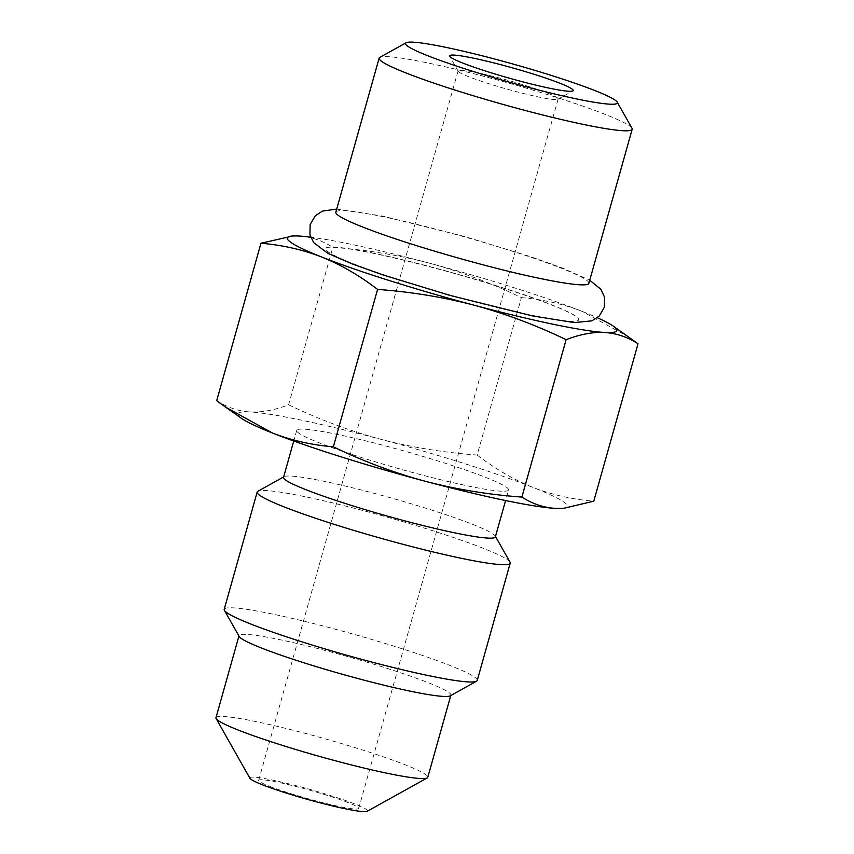 <?xml version="1.0" encoding="UTF-8"?>
<svg xmlns="http://www.w3.org/2000/svg" width="854" height="854" viewBox="0 0 854 854"><rect width="100%" height="100%" fill="white"/><g stroke="black" fill="none" stroke-linecap="round" stroke-linejoin="round"><path stroke-width="0.64" stroke-dasharray="4.27 3.2" d="M249.944 778.336A61.125 5.135 -164.3 0 1 272.618 780.129A61.125 5.135 -164.3 0 1 337.405 797.764A61.125 5.135 -164.3 0 1 367.22 811.3M269.17 786.15A51.955 4.366 15.7 0 0 324.349 803.07A51.955 4.366 15.7 0 0 358.712 808.46A51.955 4.366 15.7 0 0 348.229 802.653A51.955 4.366 15.7 0 0 293.05 785.733A51.955 4.366 15.7 0 0 258.677 780.342A51.955 4.366 15.7 0 0 269.17 786.15M547.66 93.161A51.955 4.366 -164.3 0 1 558.142 98.968A51.955 4.366 -164.3 0 1 557.865 99.267A51.955 4.366 -164.3 0 1 521.762 93.065A51.955 4.366 -164.3 0 1 468.6 76.657A51.955 4.366 -164.3 0 1 458.192 71.256A51.955 4.366 -164.3 0 1 458.107 70.85A51.955 4.366 -164.3 0 1 492.48 76.241A51.955 4.366 -164.3 0 1 547.66 93.161M631.971 128.239A131.42 11.027 15.7 0 0 557.854 97.826A131.42 11.027 15.7 0 0 428.089 63.015A131.42 11.027 15.7 0 0 379.849 57.367M588.865 283.314A131.42 11.027 15.7 0 0 519.36 253.424A131.42 11.027 15.7 0 0 384.791 217.065A131.42 11.027 15.7 0 0 335.835 212.187M369.547 229.651A131.42 11.027 15.7 0 0 539.92 278.447M374.522 253.585A131.42 11.027 15.7 0 0 325.577 248.706A131.42 11.027 15.7 0 0 395.082 278.596A131.42 11.027 15.7 0 0 529.651 314.955A131.42 11.027 15.7 0 0 578.606 319.834A131.42 11.027 15.7 0 0 509.101 289.944A131.42 11.027 15.7 0 0 374.522 253.585M374.564 253.446A131.42 11.027 15.7 0 0 363.484 251.236A131.42 11.027 15.7 0 0 325.609 248.578A131.42 11.027 15.7 0 0 395.114 278.457A131.42 11.027 15.7 0 0 529.693 314.827A131.42 11.027 15.7 0 0 578.638 319.695A131.42 11.027 15.7 0 0 544.937 302.231A131.42 11.027 15.7 0 0 374.564 253.446M216.702 400.675C227.217 407.433 238.33 411.201 250.051 411.97C261.836 412.535 274.689 410.144 288.599 404.785L332.846 247.361C366.59 249.848 398.882 255.143 429.722 263.245A171.152 14.369 15.7 0 0 310.675 237.156M241.458 418.321A171.152 14.369 -164.3 0 1 250.051 411.97A171.152 14.369 -164.3 0 1 380.276 439.159C411.116 447.261 443.407 452.556 477.151 455.043L521.399 297.619C491.061 283.026 460.509 271.572 429.722 263.245A171.152 14.369 -164.3 0 1 582.311 311.454A171.152 14.369 -164.3 0 1 597.341 317.741M291.193 236.11L299.498 236.067C311.219 236.846 322.332 240.614 332.846 247.361M521.399 297.619C542.92 299.402 563.224 304.013 582.311 311.454L629.227 337.341M477.151 455.043C495.267 468.942 513.841 479.713 532.864 487.356C551.962 494.797 572.265 499.398 593.786 501.191M288.599 404.785C318.937 419.378 349.499 430.832 380.276 439.159A171.152 14.369 -164.3 0 1 532.864 487.356A171.152 14.369 -164.3 0 1 562.028 508.429M508.568 489.95A110.027 9.234 15.7 0 1 467.586 485.873A110.027 9.234 -164.3 0 1 354.912 455.428A110.027 9.234 -164.3 0 1 296.722 430.405A110.027 9.234 -164.3 0 1 337.704 434.483A110.027 9.234 15.7 0 1 450.378 464.928A110.027 9.234 15.7 0 1 508.568 489.95L505.589 500.54M495.373 536.856A110.027 9.234 15.7 0 0 495.213 536.002A110.027 9.234 15.7 0 0 433.159 510.543A110.027 9.234 15.7 0 0 324.52 481.389A110.027 9.234 15.7 0 0 284.126 476.671A110.027 9.234 15.7 0 0 283.539 477.311M510.009 562.145A131.42 11.027 15.7 0 0 435.882 531.732A131.42 11.027 15.7 0 0 306.127 496.921A131.42 11.027 15.7 0 0 257.876 491.274M477.237 680.446A131.42 11.027 15.7 0 0 407.742 650.556A131.42 11.027 15.7 0 0 273.163 614.197A131.42 11.027 15.7 0 0 224.218 609.318M450.293 695.818A110.027 9.234 15.7 0 0 450.88 695.177A110.027 9.234 15.7 0 0 392.691 670.155A110.027 9.234 15.7 0 0 280.016 639.71A110.027 9.234 15.7 0 0 239.035 635.632A110.027 9.234 15.7 0 0 239.205 636.486M215.966 717.723A110.027 9.234 -164.3 0 1 256.947 721.801A110.027 9.234 -164.3 0 1 369.611 752.246A110.027 9.234 -164.3 0 1 427.801 777.268M358.712 808.46L558.142 98.968M258.677 780.342L458.107 70.85M458.192 71.256L449.738 56.311M363.484 251.236L374.426 253.414C423.509 263.48 503.252 286.325 544.937 302.231M336.711 209.113L382.229 216.019L464.427 236.462L530.846 256.755L562.22 267.942L589.73 280.229M296.722 430.405L293.744 440.995M557.865 99.267L572.863 90.919"/><path stroke-width="1.28" d="M450.773 695.551L427.801 777.268A110.027 9.234 -164.3 0 1 427.213 777.909L367.22 811.3A61.125 5.135 -164.3 0 1 344.77 808.674A61.125 5.135 -164.3 0 1 284.425 792.48A61.125 5.135 -164.3 0 1 249.944 778.336L216.126 718.577A110.027 9.234 -164.3 0 1 215.966 717.723L238.939 636.006M462.59 62.982A64.178 5.391 -164.3 0 1 449.738 56.311A64.178 5.391 -164.3 0 1 489.641 61.862A64.178 5.391 -164.3 0 1 560.256 83.372A64.178 5.391 -164.3 0 1 572.863 90.919A64.178 5.391 -164.3 0 1 528.263 83.254A64.178 5.391 -164.3 0 1 462.59 62.982M576.365 98.872A110.027 9.234 15.7 0 0 617.175 102.096A110.027 9.234 15.7 0 0 555.121 76.636A110.027 9.234 15.7 0 0 446.493 47.482A110.027 9.234 15.7 0 0 406.098 42.764A110.027 9.234 15.7 0 0 459.751 67.135A110.027 9.234 15.7 0 0 576.365 98.872M406.098 42.764L379.849 57.367A131.42 11.027 15.7 0 0 379.144 58.136A131.42 11.027 15.7 0 0 448.649 88.026A131.42 11.027 15.7 0 0 583.218 124.385A131.42 11.027 15.7 0 0 632.173 129.264A131.42 11.027 15.7 0 0 631.971 128.239L617.175 102.096M379.144 58.136L335.835 212.187A131.42 11.027 15.7 0 0 369.547 229.651C411.233 245.568 490.975 268.412 540.059 278.468L551.001 280.656A131.42 11.027 15.7 0 0 588.865 283.314L632.173 129.264M539.92 278.447A131.42 11.027 15.7 0 0 551.001 280.656M597.341 317.741A171.152 14.369 -164.3 0 1 613.279 326.121L638.034 343.767L593.786 501.191L563.544 508.333L555.239 508.376C543.518 507.596 532.394 503.839 521.879 497.081C488.136 494.594 455.855 489.299 425.014 481.197C394.228 472.881 363.676 461.416 333.338 446.823L377.585 289.41C411.329 291.887 443.621 297.181 474.461 305.294A171.152 14.369 15.7 0 0 604.685 332.473C592.9 331.907 580.047 334.309 566.127 339.668C535.789 325.064 505.237 313.61 474.461 305.294A171.152 14.369 -164.3 0 1 321.862 257.086A171.152 14.369 -164.3 0 1 292.698 236.014A171.152 14.369 -164.3 0 1 299.498 236.067A171.152 14.369 15.7 0 1 310.675 237.156M613.279 326.121A171.152 14.369 -164.3 0 1 604.685 332.473C616.396 333.252 627.519 337.02 638.034 343.767M377.585 289.41C359.47 275.511 340.895 264.74 321.862 257.086C302.775 249.656 282.471 245.045 260.95 243.262L292.698 236.014M333.338 446.823C311.817 445.041 291.513 440.429 272.426 432.999L225.509 407.102L216.702 400.675L260.95 243.262M563.544 508.333L562.028 508.429A171.152 14.369 -164.3 0 1 555.239 508.376A171.152 14.369 -164.3 0 1 425.014 481.197A171.152 14.369 -164.3 0 1 272.426 432.999A171.152 14.369 -164.3 0 1 241.458 418.321L225.509 407.102M293.744 440.995L283.539 477.311A110.027 9.234 15.7 0 0 341.728 502.333A110.027 9.234 15.7 0 0 454.392 532.779A110.027 9.234 15.7 0 0 495.373 536.856L505.589 500.54M283.645 476.938L257.876 491.274A131.42 11.027 15.7 0 0 257.171 492.043A131.42 11.027 15.7 0 0 326.676 521.933A131.42 11.027 15.7 0 0 461.256 558.292A131.42 11.027 15.7 0 0 510.201 563.17A131.42 11.027 15.7 0 0 510.009 562.145L495.48 536.483M257.171 492.043L224.218 609.318A131.42 11.027 15.7 0 0 224.41 610.343A131.42 11.027 15.7 0 0 298.526 640.756A131.42 11.027 15.7 0 0 428.292 675.567A131.42 11.027 15.7 0 0 476.543 681.214A131.42 11.027 15.7 0 0 477.237 680.446L510.201 563.17M224.41 610.343L239.205 636.486A110.027 9.234 15.7 0 0 301.259 661.946A110.027 9.234 15.7 0 0 409.899 691.099A110.027 9.234 15.7 0 0 450.293 695.818L476.543 681.214M427.213 777.909A110.027 9.234 -164.3 0 1 386.819 773.19A110.027 9.234 -164.3 0 1 278.18 744.037A110.027 9.234 -164.3 0 1 216.126 718.577M521.879 497.081L566.127 339.668M589.73 280.229L600.8 289.26L604.536 297.128L604.354 307.291L599.22 316.065L591.939 320.837L574.23 322.598L532.255 315.863L450.058 295.431L383.627 275.137L352.264 263.95L327.925 253.382L313.685 242.632L309.949 234.765L310.13 224.602L315.265 215.816L322.545 211.055L336.711 209.113"/></g></svg>
